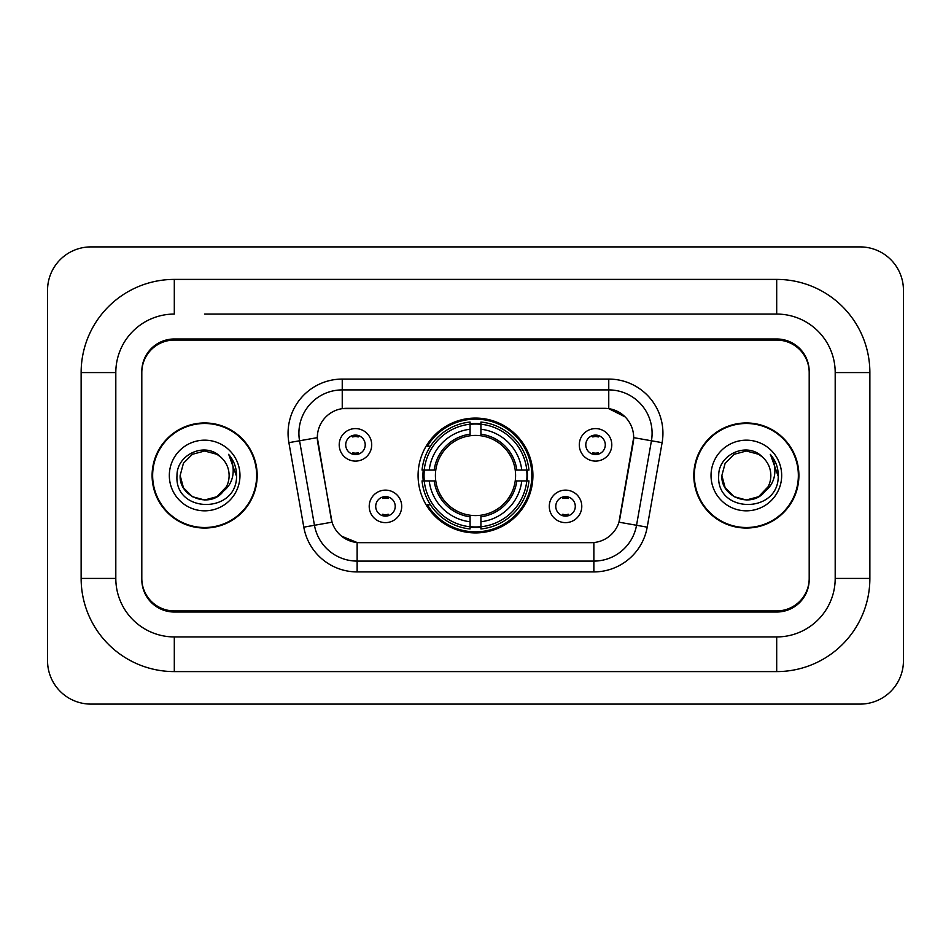 <?xml version="1.0" encoding="UTF-8"?>
<svg xmlns="http://www.w3.org/2000/svg" width="951" height="951" viewBox="0 0 951 951"><rect width="100%" height="100%" fill="white"/><g stroke="black" fill="none" stroke-linecap="round" stroke-linejoin="round"><path stroke-width="1.43" d="M418.083 475.5A57.417 57.417 0 0 0 475.5 532.917A57.417 57.417 0 0 0 532.917 475.5A57.417 57.417 0 0 0 475.5 418.083A57.417 57.417 0 0 0 418.083 475.5M581.786 506.372A16.25 16.25 0 0 1 565.536 522.634A16.25 16.25 0 0 1 549.286 506.372A16.25 16.25 0 0 1 565.536 490.122A16.25 16.25 0 0 1 581.786 506.372M555.776 506.372A9.748 9.748 0 0 0 565.536 516.131A9.748 9.748 0 0 0 575.284 506.372A9.748 9.748 0 0 0 565.536 496.624A9.748 9.748 0 0 0 555.776 506.372M401.714 506.372A16.25 16.25 0 0 1 385.464 522.634A16.25 16.25 0 0 1 369.214 506.372A16.25 16.25 0 0 1 385.464 490.122A16.25 16.25 0 0 1 401.714 506.372M375.716 506.372A9.748 9.748 0 0 0 385.464 516.131A9.748 9.748 0 0 0 395.224 506.372A9.748 9.748 0 0 0 385.464 496.624A9.748 9.748 0 0 0 375.716 506.372M611.79 444.842A16.25 16.25 0 0 1 595.54 461.092A16.25 16.25 0 0 1 579.29 444.842A16.25 16.25 0 0 1 595.54 428.592A16.25 16.25 0 0 1 611.79 444.842M585.792 444.842A9.748 9.748 0 0 0 595.54 454.59A9.748 9.748 0 0 0 605.288 444.842A9.748 9.748 0 0 0 595.54 435.094A9.748 9.748 0 0 0 585.792 444.842M371.71 444.842A16.25 16.25 0 0 1 355.46 461.092A16.25 16.25 0 0 1 339.21 444.842A16.25 16.25 0 0 1 355.46 428.592A16.25 16.25 0 0 1 371.71 444.842M345.712 444.842A9.748 9.748 0 0 0 355.46 454.59A9.748 9.748 0 0 0 365.208 444.842A9.748 9.748 0 0 0 355.46 435.094A9.748 9.748 0 0 0 345.712 444.842M303.797 527.163L288.89 442.655A54.171 54.171 0 0 1 342.241 379.08L608.759 379.08A54.171 54.171 0 0 1 662.11 442.655L647.203 527.163A54.171 54.171 0 0 1 593.864 571.92L357.136 571.92A54.171 54.171 0 0 1 303.797 527.163L332.042 522.182L317.765 442.655A29.255 29.255 0 0 1 346.568 408.324L604.432 408.324A29.255 29.255 0 0 1 633.235 442.655L619.862 518.497A29.255 29.255 0 0 1 591.058 542.676L359.942 542.676A29.255 29.255 0 0 1 331.138 518.497L317.325 437.638L299.565 440.777A43.342 43.342 0 0 1 342.241 389.91L608.759 389.91A43.342 43.342 0 0 1 651.435 440.777L636.54 525.273A43.342 43.342 0 0 1 593.864 561.09L357.136 561.09A43.342 43.342 0 0 1 314.46 525.273L299.565 440.777A43.342 43.342 0 0 1 298.899 433.252M423.231 480.921A52.543 52.543 0 0 1 423.231 470.079M204.643 314.068L776.694 314.068L204.643 314.068M869.868 372.578L835.192 372.578L835.192 578.422L835.192 372.578A58.51 58.51 0 0 0 776.694 314.068L776.694 279.404L174.306 279.404A93.174 93.174 0 0 0 81.132 372.578L81.132 578.422A93.174 93.174 0 0 0 174.306 671.596L776.694 671.596A93.174 93.174 0 0 0 869.868 578.422L869.868 372.578A93.174 93.174 0 0 0 776.694 279.404M776.694 671.596L776.694 636.932L174.306 636.932L776.694 636.932A58.51 58.51 0 0 0 835.192 578.422L869.868 578.422M81.132 578.422L115.808 578.422L115.808 372.578L115.808 578.422A58.51 58.51 0 0 0 174.306 636.932L174.306 671.596M776.694 340.078L174.306 340.078A32.5 32.5 0 0 0 141.806 372.578L141.806 578.422A32.5 32.5 0 0 0 174.306 610.922L776.694 610.922A32.5 32.5 0 0 0 809.194 578.422L809.194 372.578A32.5 32.5 0 0 0 776.694 340.078M174.306 279.404L174.306 314.068A58.51 58.51 0 0 0 115.808 372.578L81.132 372.578M903.45 290.233A43.342 43.342 0 0 0 860.108 246.903L90.892 246.903A43.342 43.342 0 0 0 47.55 290.233L47.55 660.767A43.342 43.342 0 0 0 90.892 704.097L860.108 704.097A43.342 43.342 0 0 0 903.45 660.767L903.45 290.233M152.101 475.5A52.543 52.543 0 0 0 204.643 528.043A52.543 52.543 0 0 0 257.186 475.5A52.543 52.543 0 0 0 204.643 422.957A52.543 52.543 0 0 0 152.101 475.5M693.814 475.5A52.543 52.543 0 0 0 746.357 528.043A52.543 52.543 0 0 0 798.899 475.5A52.543 52.543 0 0 0 746.357 422.957A52.543 52.543 0 0 0 693.814 475.5M342.241 379.08L342.241 408.657L604.432 408.324L608.759 408.657L625.104 416.895M317.325 437.579L317.646 433.252M591.058 542.676L359.942 542.676M357.136 571.92L357.136 542.534L341.528 536.15M651.435 440.777L633.675 437.638L618.958 522.182L636.54 525.273L651.435 440.777L662.11 442.655M619.862 518.497L619.683 519.424M331.317 519.424L331.138 518.497M809.194 371.496A32.5 32.5 0 0 0 776.694 338.984L174.306 338.984A32.5 32.5 0 0 0 141.806 371.496L141.806 579.504A32.5 32.5 0 0 0 174.306 612.016L776.694 612.016A32.5 32.5 0 0 0 809.194 579.504L809.194 372.578M141.806 371.496L141.806 372.578M141.806 578.422L141.806 579.504M809.194 579.504L809.194 578.422M256.651 475.5A52.008 52.008 0 0 0 204.643 423.492A52.008 52.008 0 0 0 152.647 475.5A52.008 52.008 0 0 0 204.643 527.508A52.008 52.008 0 0 0 256.651 475.5M222.914 491.81L216.887 496.707L204.643 499.988L192.399 496.707L183.436 487.744L180.155 475.5L183.436 463.256L192.399 454.293L204.643 451.012L216.887 454.293L220.691 456.991C205.63 441.24 176.731 454.233 176.993 475.5C174.235 513.302 235.539 514.301 236.537 477.343L236.585 475.5C236.49 467.464 233.827 460.415 228.561 454.34C232.567 460.89 233.97 467.951 232.793 475.5C231.675 481.848 228.609 487.019 223.592 491.025C227.23 486.496 229.084 481.313 229.132 475.5C229.001 468.106 226.183 461.936 220.691 456.991L216.887 454.293L204.643 451.012L192.399 454.293L183.436 463.256L180.155 475.5L183.436 487.744L192.399 496.707L204.643 499.988L216.887 496.707L223.592 491.025M226.397 486.746L216.887 496.707L204.643 499.988L192.399 496.707L183.436 487.744L180.155 475.5L183.436 487.744L192.399 496.707L204.643 499.988L216.887 496.707L226.397 486.746L223.544 491.085M222.914 491.822C209.612 508.654 178.907 497.207 180.155 475.5M169.326 475.5A35.33 35.33 0 0 0 204.643 510.83A35.33 35.33 0 0 0 239.973 475.5A35.33 35.33 0 0 0 204.643 440.17A35.33 35.33 0 0 0 169.326 475.5M228.799 454.614L236.573 476.427M798.353 475.5A52.008 52.008 0 0 0 746.357 423.492A52.008 52.008 0 0 0 694.349 475.5A52.008 52.008 0 0 0 746.357 527.508A52.008 52.008 0 0 0 798.353 475.5M764.616 491.81L758.601 496.707L746.357 499.988L734.113 496.707L725.149 487.744L721.868 475.5L725.149 463.256L734.113 454.293L746.357 451.012L758.601 454.293L762.393 456.991C747.331 441.24 718.433 454.233 718.706 475.5C715.948 513.302 777.252 514.301 778.239 477.343L778.298 475.5C778.203 467.464 775.529 460.415 770.274 454.34C774.269 460.89 775.683 467.951 774.494 475.5C773.389 481.848 770.322 487.019 765.293 491.025C768.931 486.496 770.785 481.313 770.845 475.5C770.702 468.106 767.885 461.936 762.393 456.991L758.601 454.293L746.357 451.012L734.113 454.293L725.149 463.256L721.868 475.5L725.149 487.744L734.113 496.707L746.357 499.988L758.601 496.707L764.616 491.822L768.111 486.746L758.601 496.707L746.357 499.988L734.113 496.707L725.149 487.744L721.868 475.5L725.149 487.744L734.113 496.707L746.357 499.988L758.601 496.707L765.175 491.18M768.111 486.746L765.293 491.025M764.616 491.822C751.326 508.654 720.608 497.207 721.868 475.5M711.027 475.5A35.33 35.33 0 0 0 746.357 510.83A35.33 35.33 0 0 0 781.674 475.5A35.33 35.33 0 0 0 746.357 440.17A35.33 35.33 0 0 0 711.027 475.5M770.512 454.614L778.275 476.427M358.17 436.985L358.17 435.475L358.17 436.985A8.309 8.309 0 0 0 352.75 436.985L352.75 435.475M352.75 454.209L352.75 452.7A8.309 8.309 0 0 0 358.17 452.7L358.17 454.209M598.25 436.985L598.25 435.475L598.25 436.985A8.309 8.309 0 0 0 592.83 436.985L592.83 435.475M592.83 454.209L592.83 452.7A8.309 8.309 0 0 0 598.25 452.7L598.25 454.209M382.754 515.739L382.754 514.229A8.309 8.309 0 0 0 388.174 514.229L388.174 515.739M388.174 497.004L388.174 498.514A8.309 8.309 0 0 0 382.754 498.514L382.754 497.004M562.826 515.739L562.826 514.229A8.309 8.309 0 0 0 568.246 514.229L568.246 515.739M568.246 497.004L568.246 498.514A8.309 8.309 0 0 0 562.826 498.514L562.826 497.004M480.921 526.783L480.921 528.958A53.743 53.743 0 0 0 528.958 480.921L526.783 480.921A51.568 51.568 0 0 1 480.921 526.783L480.921 521.766A46.587 46.587 0 0 0 521.766 480.921L515.216 480.921A40.085 40.085 0 0 0 480.921 435.784L480.921 424.217A51.568 51.568 0 0 1 526.783 470.079L528.958 470.079A53.743 53.743 0 0 0 480.921 422.042L480.921 424.217M424.217 480.921L422.042 480.921A53.743 53.743 0 0 0 470.079 528.958L470.079 526.783A51.568 51.568 0 0 1 424.217 480.921L429.234 480.921A46.587 46.587 0 0 0 470.079 521.766L470.079 515.216A40.085 40.085 0 0 0 515.216 480.921L516.821 480.921A41.678 41.678 0 0 1 480.921 516.821L480.921 521.766M470.079 424.217L470.079 422.042A53.743 53.743 0 0 0 422.042 470.079L424.217 470.079A51.568 51.568 0 0 1 470.079 424.217L470.079 429.234A46.587 46.587 0 0 0 429.234 470.079L435.784 470.079A40.085 40.085 0 0 0 470.079 515.216L470.079 516.821A41.678 41.678 0 0 1 434.179 480.921L429.234 480.921M424.324 480.921A51.461 51.461 0 0 1 424.324 470.079M480.921 424.324A51.461 51.461 0 0 0 470.079 424.324M526.676 470.079A51.461 51.461 0 0 1 526.676 480.921M526.783 470.079L521.766 470.079A46.587 46.587 0 0 0 480.921 429.234M521.766 480.921L526.783 480.921M470.079 521.766L470.079 526.783M515.216 470.079L521.766 470.079M480.921 515.287L480.921 516.821M470.079 515.216A40.085 40.085 0 0 1 435.784 480.921L434.179 480.921M480.921 526.676A51.461 51.461 0 0 1 470.079 526.676M429.234 470.079L424.217 470.079M470.079 435.713L470.079 429.234M480.921 435.784A40.085 40.085 0 0 0 435.784 470.079L434.179 470.079A41.678 41.678 0 0 1 470.079 434.179M480.921 435.713L480.921 434.179A41.678 41.678 0 0 1 516.821 470.079M430.423 446.245L427.356 446.245A56.335 56.335 0 0 1 531.835 475.5A56.335 56.335 0 0 1 427.356 504.755L430.423 504.755M608.759 379.08L608.759 408.657M593.864 542.534L593.864 571.92M288.89 442.655L299.565 440.777M636.54 525.273L647.203 527.163M480.921 515.216A40.085 40.085 0 0 0 515.216 480.921M470.079 527.163A51.948 51.948 0 0 0 480.921 527.163M527.163 480.921A51.948 51.948 0 0 0 527.163 470.079M480.921 423.837A51.948 51.948 0 0 0 470.079 423.837"/></g></svg>
